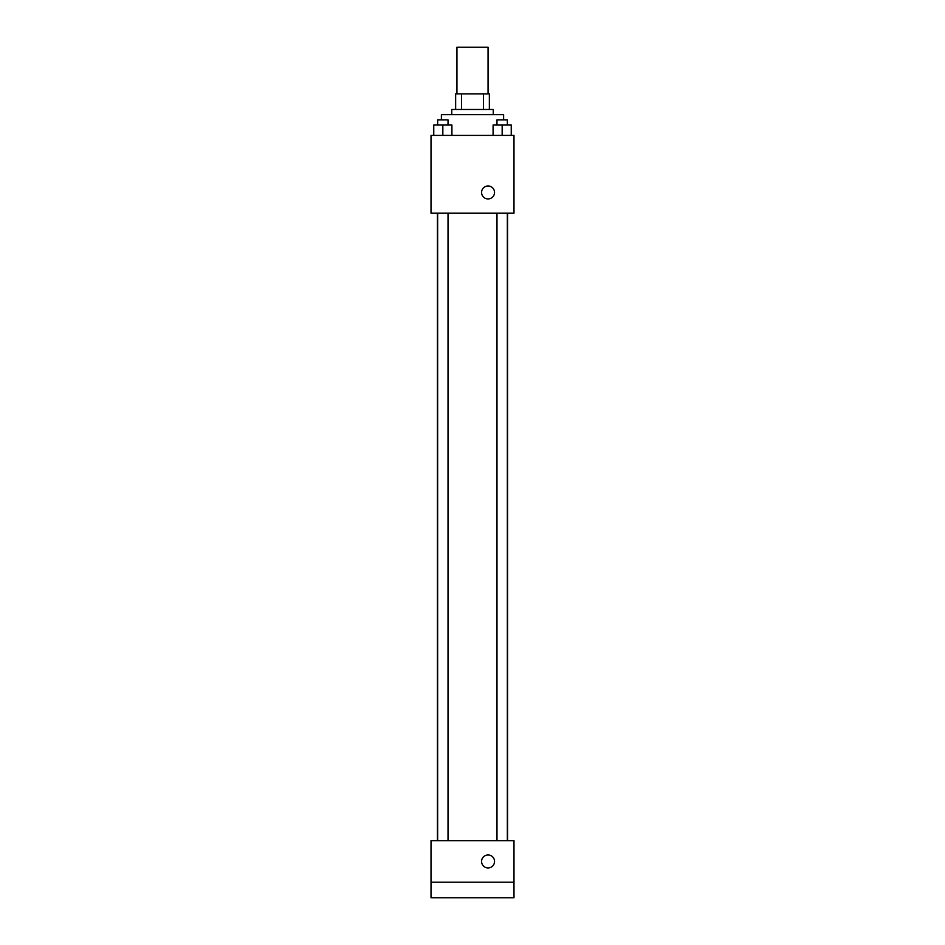 <?xml version="1.0" encoding="UTF-8"?>
<svg xmlns="http://www.w3.org/2000/svg" width="945" height="945" viewBox="0 0 945 945"><rect width="100%" height="100%" fill="white"/><g stroke="black" fill="none" stroke-linecap="round" stroke-linejoin="round"><path stroke-width="1.42" d="M488.057 93.921L488.057 47.25L456.943 47.25L456.943 93.921M461.585 109.478L461.585 93.921L455.644 93.921L455.644 109.478L455.644 93.921M461.585 93.921L489.356 93.921L489.356 109.478M483.415 109.478L483.415 93.921M451.757 114.664L451.757 109.478L493.243 109.478L493.243 114.664M503.614 119.85L503.614 114.664L441.386 114.664L441.386 119.85M431.014 135.407L513.986 135.407L513.986 213.204L431.014 213.204L431.014 135.407M488.057 198.934A6.485 6.485 0 0 1 482.446 189.213A6.485 6.485 0 0 1 493.668 189.213A6.485 6.485 0 0 1 488.057 198.934M431.014 840.707L513.986 840.707L513.986 897.75L431.014 897.75L431.014 840.707M488.057 867.935A6.485 6.485 0 0 1 482.446 858.202A6.485 6.485 0 0 1 493.668 858.202A6.485 6.485 0 0 1 488.057 867.935M431.014 882.193L513.986 882.193M493.089 135.407L493.089 125.035L511.245 125.035L511.245 135.407L511.245 125.035M502.161 135.407L502.161 125.035M507.347 125.035L507.347 119.85L496.976 119.85L496.976 125.035M433.755 135.407L433.755 125.035L451.911 125.035L451.911 135.407L451.911 125.035M442.839 135.407L442.839 125.035M448.024 125.035L448.024 119.85L437.653 119.85L437.653 125.035M507.559 840.707L507.559 213.204M437.44 840.707L437.44 213.204M496.976 213.204L496.976 840.707M507.347 213.204L507.347 840.707M448.024 840.707L448.024 213.204M437.653 840.707L437.653 213.204"/></g></svg>
